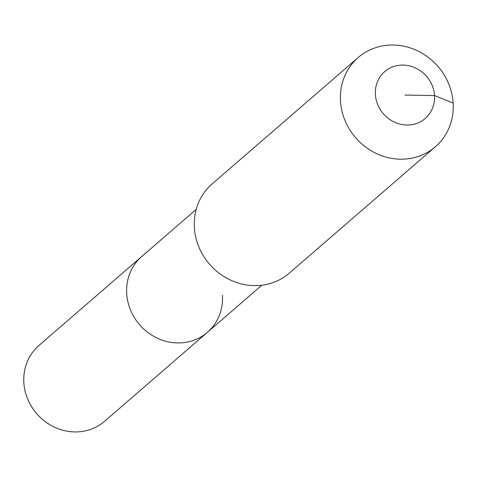 <?xml version="1.0" encoding="UTF-8"?>
<svg xmlns="http://www.w3.org/2000/svg" width="477" height="477" viewBox="0 0 477 477"><rect width="100%" height="100%" fill="white"/><g stroke="black" fill="none" stroke-linecap="round" stroke-linejoin="round"><path stroke-width="0.72" d="M222.461 295.245A50.139 46.287 -130.9 0 1 207.382 332.326L104.541 421.322A50.139 46.287 -130.9 0 1 54.032 426.957A50.139 46.287 -130.9 0 1 23.85 382.584A50.139 46.287 -130.9 0 1 38.923 345.497L141.77 256.501A50.139 46.287 -130.9 0 0 126.697 293.588A50.139 46.287 -130.9 0 1 141.77 256.501L196.196 209.409M207.382 332.326A50.139 46.287 -130.9 0 1 156.873 337.96A50.139 46.287 -130.9 0 1 126.697 293.588A50.139 46.287 -130.9 0 0 156.873 337.96A50.139 46.287 -130.9 0 0 207.382 332.326L261.807 285.234M404.961 95.054L434.535 95.567A30.969 28.59 -130.9 0 1 406.792 125.022A30.969 28.59 -130.9 0 1 375.387 94.547A30.969 28.59 -130.9 0 1 403.131 65.087A30.969 28.59 -130.9 0 1 434.535 95.567L453.15 103.08A58.987 54.456 -130.9 0 1 435.418 146.707A58.987 54.456 -130.9 0 1 375.995 153.338A58.987 54.456 -130.9 0 1 340.489 101.124A58.987 54.456 -130.9 0 1 358.221 57.496A58.987 54.456 -130.9 0 1 417.643 50.872A58.987 54.456 -130.9 0 1 453.15 103.08M435.418 146.707L289.289 273.154A58.987 54.456 -130.9 0 1 229.866 279.784A58.987 54.456 -130.9 0 1 194.36 227.577A58.987 54.456 -130.9 0 1 212.098 183.949L358.221 57.496"/></g></svg>
